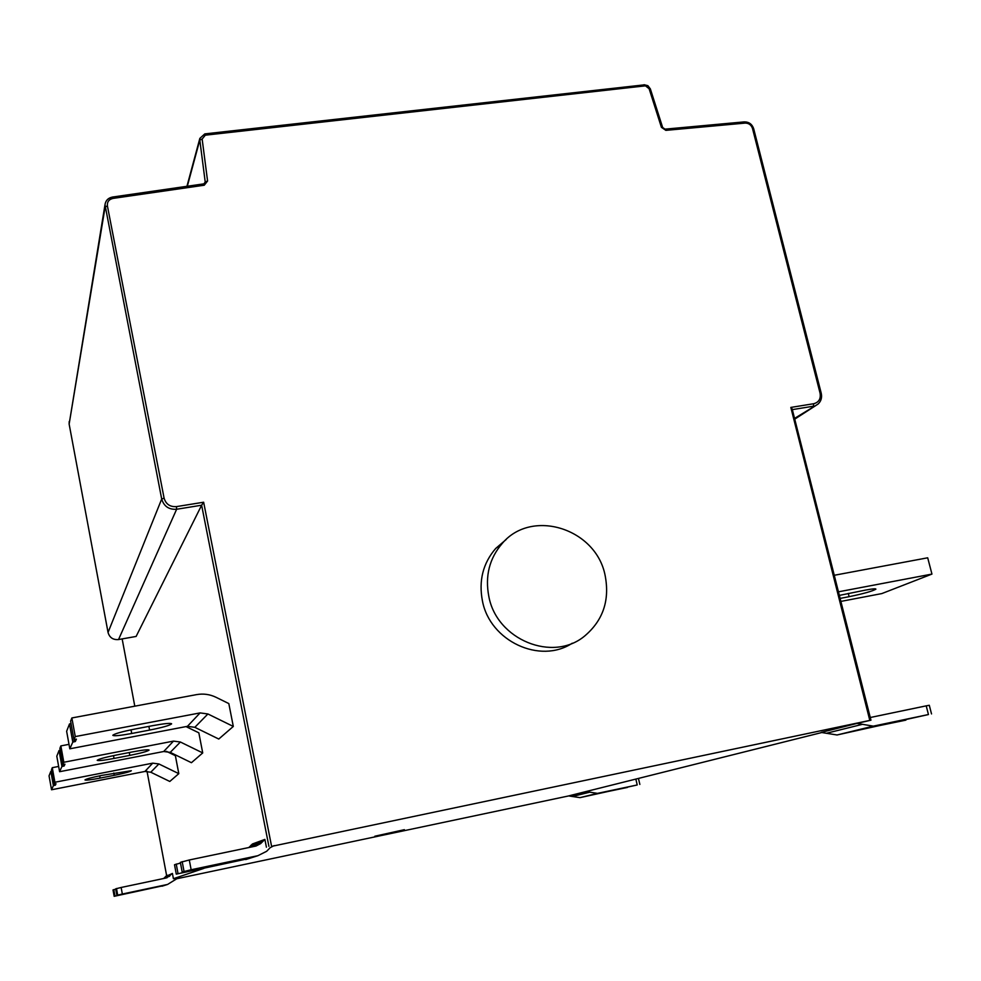 <?xml version="1.0" encoding="UTF-8"?>
<svg xmlns="http://www.w3.org/2000/svg" width="981" height="981" viewBox="0 0 981 981"><rect width="100%" height="100%" fill="white"/><g stroke="black" fill="none" stroke-linecap="round" stroke-linejoin="round"><path stroke-width="1.47" d="M822.826 732.267L585.964 791.569L597.503 793.371L637.209 784.972L635.884 779.221M792.329 409.629L870.944 720.177L857.051 723.402L873.311 726.148L928.443 714.536L926.211 705.854L870.282 717.503M176.065 878.902L569.115 795.836M203.876 868.381L173.404 878.706L177.438 878.032M870.956 720.177L272.35 846.223M905.806 719.723L837.051 734.977L821.122 732.427L857.051 723.402M627.423 787.228L580.004 797.639L568.588 795.922L585.964 791.569M404.356 829.693L374.877 836.204L404.38 829.681M643.757 84.918L204.808 133.894L199.842 138.395L204.796 133.894L205.323 135.182L202.147 139.044L207.58 181.019L204.244 185.225L113.011 198.407L112.423 197.206C108.082 198.088 105.605 200.602 104.992 204.735L161.693 499.022C163.901 506.331 168.879 509.74 176.629 509.262L201.632 505.215L136.126 636.424M792.476 409.298L790.833 407.422L869.804 720.397M268.917 846.358L201.632 505.215L203.643 502.223L176.433 506.613C170.032 507.018 165.924 504.197 164.097 498.164L107.407 205.912C107.039 201.89 108.916 199.388 113.011 198.407M572.254 643.205C540.102 664.517 489.948 641.169 482.444 600.973C478.556 580.764 482.971 563.266 495.699 548.465L506.184 539.501M605.142 575.528C596.203 528.575 531.8 508.072 502.223 543.449C489.36 558.41 484.908 576.129 488.857 596.583C496.815 639.857 552.941 662.641 584.676 636.007C603.07 620.421 609.9 600.262 605.142 575.528M252.571 844.641L252.436 843.979L264.882 839.405L266.415 847.204M166.795 875.996L172.411 873.446L173.404 878.706M167.126 877.725L166.954 876.781M186.01 726.59L198.836 732.819L202.724 752.93L191.43 762.703L170.24 752.366L163.704 751.507L59.596 771.704L56.8 756.179L59.044 750.514L61.926 766.492L59.596 771.704M166.476 751.348L175.378 755.689L178.8 773.653L169.787 781.465L150.78 772.219L144.906 771.458L51.539 789.766L49.05 775.861L50.828 771.348L53.391 785.622L51.539 789.766M71.871 717.957L75.267 736.584L73.943 739.539L70.607 721.17L71.871 717.957L196.543 694.622C203.349 693.42 209.848 694.315 216.065 697.307L228.818 703.585L233.306 726.443L218.763 739.036L194.827 727.313L187.445 726.32L69.81 748.81L66.634 731.262L69.504 723.953L72.802 742.09L69.81 748.81M264.882 839.405L260.627 843.623L255.992 846.039L189.284 859.981L191.148 869.755L257.905 855.69L266.673 851.287L270.106 847.719L274.153 845.585M249.248 858.449L176.273 874.12L174.532 864.739L180.467 863.047M248.843 847.535L252.436 843.979M191.148 869.755L182.196 871.999L180.345 862.36L189.284 859.981M182.196 871.999L235.011 861.171L176.298 874.108L174.508 864.752M172.411 873.446L166.341 877.934L121.141 887.474L122.343 894.022L167.567 884.445L178.677 877.59M164.428 885.438L114.176 896.315L113.011 889.939L115.721 889.166M163.668 878.498L166.721 875.543M122.343 894.022L116.862 895.346L115.672 888.847L121.141 887.474M113.011 889.939L114.176 896.315L153.306 887.756L116.862 895.346L115.672 888.847M63.814 762.262L62.796 764.53L59.89 748.368L60.859 745.903L63.814 762.262L173.502 741.109L180.394 742.016L202.724 752.93M62.796 764.53L64.954 764.174L64.121 766.002L61.926 766.492M114.029 758.448C103.728 760.361 98.112 760.986 97.205 760.3C98.517 759.11 104.93 757.344 116.469 755.014L132.545 751.9C142.772 749.999 148.29 749.398 149.075 750.085C147.677 751.311 141.252 753.077 129.823 755.382L114.029 758.448L113.502 755.603M59.044 750.514L60.233 750.293M69.001 744.346L60.859 745.903M54.899 782.249L54.09 784.052L51.503 769.644L52.275 767.682L54.899 782.249L152.729 763.157L158.885 763.954L178.8 773.653M54.09 784.052L56.015 783.733L55.353 785.18L53.391 785.622M100.111 778.092C90.841 779.846 85.788 780.459 84.955 779.944C86.095 778.963 91.797 777.442 102.049 775.346L131.331 770.723C130.13 771.716 124.428 773.249 114.25 775.321L100.111 778.092L99.694 775.824M50.828 771.348L51.772 771.164M58.652 766.443L52.275 767.682M75.267 736.584L200.087 712.905L207.911 713.972L233.306 726.443M73.943 739.539L76.395 739.159L75.316 741.526L72.802 742.09M131.712 733.494C120.111 735.615 113.808 736.216 112.815 735.309C114.348 733.788 121.693 731.703 134.863 729.055L153.097 725.584C164.624 723.5 170.792 722.911 171.626 723.831C169.983 725.376 162.638 727.461 149.59 730.085L131.712 733.494L131.025 729.815M69.504 723.953L71.061 723.659L74.348 741.795M905.904 720.128L867.535 728.049L928.443 714.536M926.211 705.854L929.289 705.278L931.521 713.923M627.46 787.424L598.349 793.506L637.209 784.972M838.547 591.801L931.95 574.081L927.695 557.797L834.365 575.258M840.962 601.39L881.821 593.579L931.95 574.081M839.454 595.381L865.659 590.059C872.587 588.784 875.996 588.49 875.886 589.176C872.379 591.212 863.452 593.713 849.117 596.681L840.202 598.385M167.53 875.248L167.763 876.499M122.159 638.913L134.789 706.173L122.159 638.925M147.027 771.287L166.856 876.818L147.027 771.287M176.433 506.613L176.629 509.262L118.529 639.551C113.048 640.004 109.565 637.625 108.045 632.463L108.045 632.463C109.565 637.613 113.06 639.98 118.529 639.551L136.151 636.436L118.48 639.563M164.097 498.164L161.693 499.022L108.045 632.438L69.136 424.074L108.057 632.487M69.136 424.074L69.21 421.499M107.407 205.912L105.114 206.991L69.148 424.05L104.992 204.735C105.641 200.492 108.143 197.929 112.496 197.046L203.656 183.888L204.244 185.225M792.55 409.592L813.384 406.22L813.752 403.718L790.833 407.422M794.745 418.274L817.921 404.172C821.085 401.315 822.188 397.673 821.232 393.246L820.067 393.173C820.974 398.801 818.865 402.32 813.752 403.718M753.518 129.075L752.501 128.462L820.067 393.173M752.501 128.462C751.238 124.906 748.797 123.116 745.168 123.091L665.866 130.363L661.415 127.322L649.115 88.719L644.039 84.722M743.978 122.073L745.168 123.091M664.75 129.333L665.866 130.363M662.531 127.8L661.415 127.322M650.244 89.246L649.115 88.719M205.323 135.182L644.897 85.899M186.942 186.304L199.842 138.395L199.805 140.013L202.147 139.044M187.322 186.255L199.805 140.013L205.213 181.951L207.58 181.019M204.808 183.312L205.213 181.951L203.815 183.999M203.545 184.06L205.103 182.871M271.479 845.781L203.643 502.223M257.905 855.69L245.728 859.564M249.223 847.081L261.535 842.642M182.172 861.612L184.023 871.349M176.237 864.04L178.015 873.495M167.567 884.445L162.012 886.211M164.489 877.676L170.118 875.641M116.494 888.516L117.683 895.052M113.796 889.62L114.973 896.021M180.394 742.016L170.24 752.366M163.704 751.507L173.502 741.109M62.956 764.493L63.275 766.235M64.121 766.002L63.814 764.334M129.284 752.537L129.823 755.382M158.885 763.954L150.78 772.219M144.906 771.458L152.729 763.157M54.347 784.003L54.605 785.376M55.353 785.18L55.12 783.856M113.821 773.053L114.25 775.321M207.911 713.972L194.827 727.313M187.445 726.32L200.087 712.905M75.316 741.526L74.912 739.355M148.891 726.394L149.59 730.085M826.431 733.273L862.287 724.358M837.051 734.977L873.311 726.148M572.389 796.498L589.679 792.194M580.004 797.639L597.503 793.371M848.283 593.382L849.117 596.681M753.69 128.769L821.22 393.185M753.653 128.658C752.071 124.146 748.944 121.889 744.309 121.889M662.665 127.518L665.032 129.149L744.272 121.889M650.366 88.952L662.629 127.42M650.329 88.854L647.889 85.678L644.076 84.722M495.699 548.465L502.223 543.449M794.929 419.022L816.045 405.386M263.337 840.705L250.964 845.23M260.627 843.623L250.952 847.093M180.345 862.36L182.172 872.011M171.356 874.329L165.691 876.401M169.492 876.303L163.876 878.314M638.496 778.558L639.845 784.432"/></g></svg>
